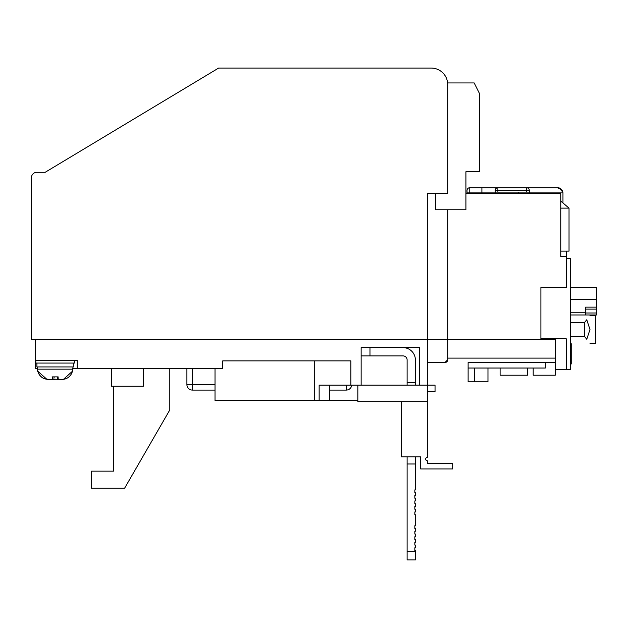 <?xml version="1.0" encoding="UTF-8"?>
<svg xmlns="http://www.w3.org/2000/svg" width="628" height="628" viewBox="0 0 628 628"><rect width="100%" height="100%" fill="white"/><g stroke="black" fill="none" stroke-linecap="round" stroke-linejoin="round"><path stroke-width="0.94" d="M465.913 193.236L560.757 193.236L560.757 256.648L566.275 256.648L566.275 287.53L540.904 287.53L540.904 339.363L31.4 339.363L31.4 177.795L31.4 339.363M407.117 385.129L407.117 359.962A4.058 4.058 0 0 0 403.05 355.903L369.971 355.903L369.971 347.629L419.598 347.629L419.598 385.129L427.315 385.129L427.315 401.669L357.834 401.669L357.834 385.129L427.315 385.129L427.315 193.236L447.717 193.236L447.717 84.607A16.54 16.54 0 0 0 431.177 68.067L218.63 68.067L45.185 172.284L36.911 172.284A5.511 5.511 0 0 0 31.4 177.795M540.904 339.363L555.246 339.363L555.246 369.688L566.275 369.688L566.275 338.806L540.904 338.806M447.717 209.776L447.717 359.766A2.755 2.755 0 0 1 444.962 362.521L427.315 362.521M239.284 68.067L431.177 68.067M533.188 368.032L533.188 375.206L555.246 375.206L555.246 369.688M545.316 362.521L545.316 368.032L468.119 368.032L474.336 368.032L474.336 381.816L468.119 381.816L468.119 362.521L555.246 362.521M474.336 381.816L487.972 381.816L487.972 368.032M37.28 368.589L35.262 368.589L35.262 339.363M419.598 347.629L361.147 347.629L361.147 385.129L350.84 385.129L350.84 360.865L222.744 360.865L222.744 368.589L77.165 368.589L77.165 360.315L35.262 360.315M555.246 358.109L447.717 358.109L447.717 359.766L444.962 362.521M77.165 368.589L72.942 368.589M350.84 385.129L319.15 385.129L319.15 400.57L314.275 400.57L314.275 360.865M357.834 400.57L329.457 400.57L329.457 385.129M143.341 368.589L143.341 386.228L111.352 386.228L111.352 368.589M113.558 386.228L113.558 471.149L91.507 471.149L91.507 488.246L124.587 488.246L169.803 409.927L169.803 368.589M215.019 368.589L215.019 400.57L314.275 400.57M186.901 368.589L186.901 384.579L192.411 384.579L192.411 368.589M329.457 400.57L319.15 400.57M215.019 384.579L192.411 384.579L192.411 390.09L215.019 390.09M329.457 390.09L346.256 390.09L346.256 385.129M192.411 390.09A5.511 5.511 0 0 1 186.901 384.579A5.511 5.511 0 0 0 192.411 390.09M351.743 385.129A5.511 5.511 0 0 1 346.256 390.09A5.511 5.511 0 0 0 351.743 385.129M500.1 368.032L500.1 375.206L527.677 375.206L527.677 368.032M566.275 258.304L570.687 258.304L570.687 369.688L566.275 369.688M571.237 349.388L571.237 346.719M570.687 343.697L571.237 343.697L571.237 349.922L570.687 349.922M570.687 353.352L571.237 353.352L571.237 349.922M570.687 355.001L571.237 355.001L571.237 353.352M570.687 358.973L571.237 358.973L571.237 355.001M570.687 363.989L571.237 363.989L571.237 358.973M415.383 551.667L415.383 559.933L407.117 559.933L407.117 551.667L415.383 551.667L415.383 550.56L414.833 550.56L414.833 547.804L415.383 547.804L415.383 545.049L414.833 545.049L414.833 542.286L415.383 542.286L415.383 539.53L414.833 539.53L414.833 536.775L415.383 536.775L415.383 534.02L414.833 534.02L414.833 531.264L415.383 531.264L415.383 528.501L414.833 528.501L414.833 525.746L415.383 525.746L415.383 514.717L414.833 514.717L414.833 511.961L415.383 511.961L415.383 509.206L414.833 509.206L414.833 506.451L415.383 506.451L415.383 503.687L414.833 503.687L414.833 500.932L415.383 500.932L415.383 498.177L414.833 498.177L414.833 495.421L415.383 495.421L415.383 492.666L414.833 492.666L414.833 489.903L415.383 489.903L415.383 456.815M414.833 528.501L414.833 525.746L414.833 528.501M414.833 514.717L414.833 511.961L414.833 514.717M414.833 509.206L414.833 506.451L414.833 509.206M414.833 503.687L414.833 500.932L414.833 503.687M414.833 498.177L414.833 495.421L414.833 498.177M414.833 492.666L414.833 489.903L414.833 492.666M414.833 550.56L414.833 547.804L414.833 550.56M414.833 545.049L414.833 542.286L414.833 545.049M414.833 539.53L414.833 536.775L414.833 539.53M414.833 534.02L414.833 531.264L414.833 534.02M407.117 551.667L407.117 456.815M415.383 385.129L415.383 359.962A12.332 12.332 0 0 0 403.05 347.629M415.383 382.381L407.117 382.381M407.117 463.99L415.383 463.99M369.971 355.903L361.147 355.903M369.971 347.629L361.147 347.629M589.982 343.296L595.501 343.296L595.501 315.719L589.982 315.719M589.982 329.512L586.756 339.253C590.956 344.513 590.956 344.513 586.756 339.253L584.472 336.404L584.472 322.611L586.756 319.762C590.956 314.502 590.956 314.502 586.756 319.762L589.982 329.512M570.687 336.404L584.472 336.404M570.687 322.611L584.472 322.611M570.687 287.53L596.6 287.53L596.6 314.989L570.687 314.989M596.6 307.139L585.571 307.139L585.571 314.989M596.6 299.587L570.687 299.587M585.571 313.011L596.6 313.011M596.6 309.117L585.571 309.117M560.757 256.648L560.757 208.127L569.031 208.127L569.031 251.137L560.757 251.137M566.275 251.137L566.275 256.648M529.326 193.236L529.326 190.48A2.755 2.755 0 0 0 526.57 187.725L557.452 187.725A5.511 5.511 0 0 1 562.853 192.137L559.124 187.984L562.853 192.137L481.904 192.137L481.904 193.236M469.775 187.725L481.904 187.725L481.904 192.137L469.775 192.137L469.775 187.725A2.755 2.755 0 0 0 467.02 190.48A2.755 2.755 0 0 1 469.775 187.725M481.904 187.725L557.452 187.725L561.691 189.711M560.757 201.093L569.031 208.127M518.296 192.137L518.296 193.236M557.452 187.725L526.57 187.725L557.452 187.725C559.948 187.639 561.754 189.107 562.853 192.137A5.511 5.511 0 0 1 562.963 193.236L562.963 202.97M467.02 193.236L467.02 190.48M499.001 193.236L499.001 192.137M495.139 193.236L495.139 190.48A2.755 2.755 0 0 1 497.894 187.725A2.755 2.755 0 0 0 495.139 190.48L526.57 190.48L526.57 192.137M435.589 193.236L435.589 209.776L465.913 209.776L465.913 171.734L479.698 171.734L479.698 93.98L474.187 82.951L447.717 82.951L447.717 193.236M48.325 379.595L47.171 379.555L37.916 371.344C38.881 374.704 40.953 377.13 44.141 378.621C49.157 380.034 51.967 380.034 52.571 378.621L52.626 376.879L58.137 376.879L58.082 378.621C58.49 380.034 61.199 380.034 66.191 378.621C69.363 377.145 71.443 374.72 72.408 371.344L73.029 366.933M60.296 379.602L57.65 378.621L57.595 376.879M54.84 377.114L52.085 376.879M49.926 379.602L44.031 378.621C40.859 377.145 38.779 374.72 37.813 371.344L37.916 371.344M36.911 363.07L36.911 366.933L73.311 366.933L73.311 363.07M74.41 360.315L74.41 363.07L35.812 363.07L35.812 360.315M52.532 378.872L58.993 379.571M65.571 378.872L61.897 379.595M55.107 379.555L51.229 379.571M427.315 401.669L427.315 457.42A1.656 1.656 0 0 0 425.658 459.076A1.656 1.656 0 0 0 427.315 460.724L427.315 463.433L452.678 463.433L452.678 468.943L420.697 468.943L420.697 456.815L401.402 456.815L401.402 401.669M427.315 391.746L435.039 391.746L435.039 385.129L427.315 385.129M570.687 312.234L585.571 312.234M467.02 192.137L469.775 192.137L469.775 193.236M529.326 190.48L526.57 190.48L526.57 187.725M497.894 192.137L497.894 187.725M37.641 371.344L37.303 369.162L72.919 369.162L72.644 371.07L63.247 379.532M57.65 376.957L57.65 378.621M37.303 369.162L37.193 366.933"/></g></svg>
